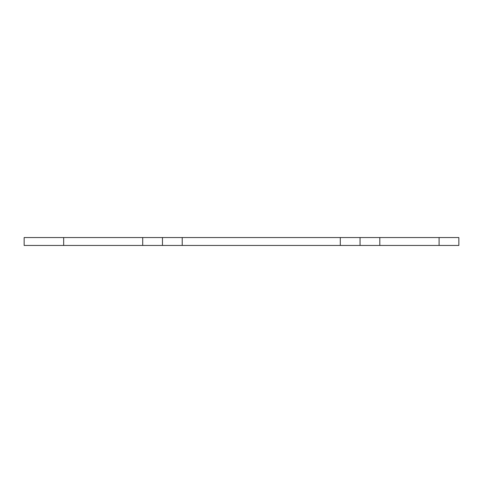 <?xml version="1.0" encoding="UTF-8"?>
<svg xmlns="http://www.w3.org/2000/svg" width="483" height="483" viewBox="0 0 483 483"><rect width="100%" height="100%" fill="white"/><g stroke="black" fill="none" stroke-linecap="round" stroke-linejoin="round"><path stroke-width="0.72" d="M372.254 245.455L379.813 245.455L379.813 237.545L379.813 245.455L439.089 245.455L360.052 245.455L360.052 237.545L439.089 237.545L439.089 245.455L458.85 245.455L439.089 245.455L439.089 237.545L458.85 237.545L458.85 245.455L458.85 237.545L372.254 237.545M360.052 237.545L162.463 237.545L162.463 245.455L182.224 245.455L162.463 245.455L162.463 237.545L182.224 237.545L182.224 245.455L340.298 245.455L182.224 245.455L182.224 237.545L340.298 237.545L340.298 245.455L360.052 245.455L340.298 245.455L340.298 237.545L360.052 237.545L360.052 245.455M150.267 237.545L24.15 237.545L24.15 245.455L63.665 245.455L24.15 245.455L24.15 237.545L63.665 237.545L63.665 245.455L142.702 245.455L63.665 245.455L63.665 237.545L162.463 237.545M150.267 245.455L142.702 245.455L142.702 237.545L142.702 245.455L162.463 245.455"/></g></svg>
